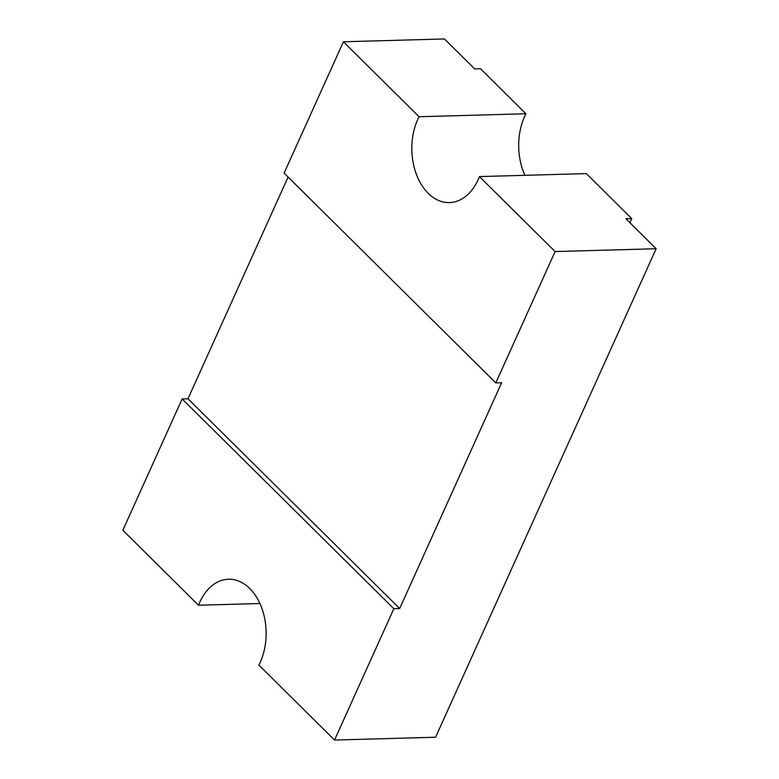 <?xml version="1.0" encoding="UTF-8"?>
<svg xmlns="http://www.w3.org/2000/svg" width="779" height="779" viewBox="0 0 779 779"><rect width="100%" height="100%" fill="white"/><g stroke="black" fill="none" stroke-linecap="round" stroke-linejoin="round"><path stroke-width="1.17" d="M288.084 177.047L187.973 398.77L182.14 398.936L122.848 530.265L198.499 605.234A53.079 36.126 88.4 0 1 228.51 579.235A53.079 36.126 88.4 0 1 249.757 588.505A53.079 36.126 88.4 0 1 258.891 665.081L334.542 740.05L435.588 737.226L656.152 248.735L555.106 251.559L479.455 176.59L586.334 173.6L631.759 218.626A132.683 90.325 88.4 0 1 629.929 222.745M656.152 248.735L625.936 218.782L631.759 218.626M474.674 68.903L480.507 68.737L525.942 113.753L419.063 116.743L343.412 41.774L444.458 38.95L474.674 68.903M343.412 41.774L284.111 173.104L495.814 382.888L555.106 251.559M198.499 605.234L259.923 603.521M187.973 398.77L399.676 608.555L501.637 382.723L495.814 382.888M399.676 608.555L393.843 608.72L334.542 740.05M524.9 175.314A53.079 36.126 88.4 0 1 525.942 113.753M182.14 398.936L393.843 608.72M479.455 176.59A53.079 36.126 88.4 0 1 449.444 202.589A53.079 36.126 88.4 0 1 415.967 173.181A53.079 36.126 88.4 0 1 419.063 116.743"/></g></svg>
